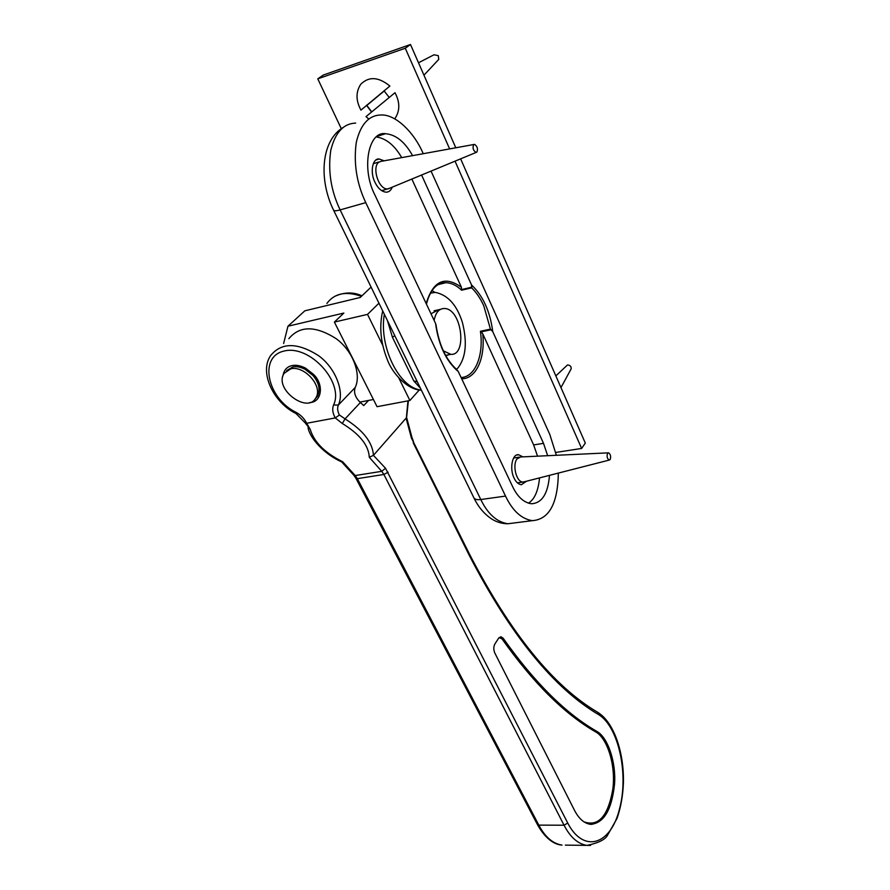 <?xml version="1.0" encoding="UTF-8"?>
<svg xmlns="http://www.w3.org/2000/svg" width="890" height="890" viewBox="0 0 890 890"><rect width="100%" height="100%" fill="white"/><g stroke="black" fill="none" stroke-linecap="round" stroke-linejoin="round"><path stroke-width="1.33" d="M309.742 402.525C321.579 402.591 324.416 384.814 313.692 374.568L305.337 368.037C300.219 365.545 295.758 364.733 291.953 365.623C286.869 366.713 283.865 370.173 282.931 376.003M302.733 368.182L307.751 369.873L313.28 374.189L317.73 383.089M335.263 417.922L306.672 423.273L305.303 422.995L296.014 413.527L295.88 412.248C267.134 398.242 258.378 356.412 284.266 351.005C309.853 344.508 344.408 382.689 333.583 404.95C332.048 408.844 332.615 413.16 335.263 417.922L342.294 423.507L345.042 418.89L339.424 415.007L335.263 417.922M406.63 417.51L406.107 418.133L411.403 437.991L411.992 437.613L406.63 417.51M341.615 461.832L342.639 461.732C324.917 452.943 314.114 442.163 310.232 429.403L305.303 422.995M342.294 423.507C359.705 434.131 368.705 445.401 369.294 457.315L373.444 455.324C372.621 442.43 363.153 430.282 345.042 418.89L360.406 402.514C355.255 397.563 353.519 392.546 355.199 387.473C361.763 374.045 352.418 350.104 335.786 338.423C315.282 325.573 299.641 325.651 288.838 338.69M369.294 457.315L381.754 471.333L385.503 468.24L373.444 455.391M407.943 400.867L406.374 417.888M368.538 400.433L363.732 405.584L360.406 402.514M373.767 454.968L406.107 418.133M596.856 731.391C608.004 737.41 616.258 762.719 614.534 784.212C611.73 810.067 603.698 823.439 590.437 824.329C584.04 823.317 578.689 818.555 574.373 810.067L494.773 652.937C493.449 649.722 493.483 646.741 494.873 644.004L498.667 638.13L500.948 636.728L503.195 638.264C534.478 682.485 565.695 713.535 596.856 731.391L595.799 731.981C607.792 738.644 615.969 766.446 612.81 789.263C608.104 816.141 598.469 826.999 583.907 821.826M387.428 320.589L392.445 337.277L394.782 335.652M392.445 337.277L413.761 380.887L420.436 388.251M413.761 380.887L417.299 381.832M514.109 522.975L507.912 523.754C496.876 522.096 487.831 514.019 480.778 499.535C477.018 500.013 474.693 499.379 473.792 497.644L398.709 343.674M435.989 325.773L435.577 323.482C438.514 345.064 446.09 361.095 458.283 371.575L456.704 369.606M458.283 371.575L512.507 486.396C517.402 496.753 523.687 502.539 531.375 503.751C541.943 503.228 547.984 493.761 549.486 475.349M461.688 378.773C476.295 378.984 485.417 357.769 482.714 333.75L533.644 444.922L537.538 456.17M539.54 477.897C538.283 490.88 534.578 499.312 528.426 503.217M526.513 481.223L521.362 484.739C518.358 484.271 515.933 482.046 514.053 478.052C509.38 468.796 512.228 453.522 518.636 454.757L522.853 456.859M421.582 175.018L471.533 284.934L471.667 287.859C476.361 292.443 480.389 298.395 483.737 305.715L490.435 329.133L492.749 331.625L543.512 443.342L547.65 455.702M482.714 333.75L481.212 331.859L491.236 329.723M392.234 187.178C390.966 190.438 388.941 192.107 386.16 192.196C381.654 191.673 377.916 188.357 374.957 182.261C369.795 172.271 372.498 157.986 379.196 159.021L384.146 160.812M438.203 284.6L445.846 282.686C451.364 282.931 456.615 285.434 461.587 290.207L461.443 287.303C444.867 275.399 433.107 280.817 426.165 303.557M490.435 329.133L480.411 331.269L481.212 331.859M412.582 155.639C404.917 141.911 395.894 134.601 385.515 133.711C368.338 130.841 361.184 168.599 374.824 194.821L435.577 323.482M556.361 455.291L549.842 434.565L431.06 171.103M423.217 153.703L423.05 153.336C414.551 133.088 395.861 114.031 380.809 114.988C368.738 115.311 360.561 124.433 356.289 142.333C353.464 163.115 356.612 183.218 365.757 202.631L505.52 496.086C512.518 510.749 521.462 518.948 532.331 520.661C549.108 519.437 557.785 503.584 558.353 473.08M411.859 179.057L461.443 287.303M401.724 157.619C394.582 145.348 386.182 138.473 376.548 137.004M434.12 320.4C435.677 312.59 439.015 308.619 444.143 308.496C461.943 308.174 467.539 356.145 450.741 354.331L443.276 350.782M382.722 345.276L367.526 314.381L378.951 303.201M419.29 389.954L409.889 400.5L398.887 378.139M367.526 314.381L334.384 322.08L377.049 406.697L409.889 400.5M359.927 402.091L373.422 399.499M371.097 287.103L360.216 297.471L304.836 310.821L287.959 326.218L283.621 343.518M334.384 322.08L343.863 313.058L287.959 326.218M476.862 152.112L476.183 152.412C473.224 150.71 472.379 148.118 473.647 144.658L474.548 144.369C477.363 146.327 478.13 148.908 476.862 152.112M390.421 187.923L387.506 188.958C378.484 189.47 371.809 167.287 378.717 162.247L381.665 161.157M607.547 453.399L608.593 452.832C610.562 454.278 611.096 456.503 610.173 459.485L609.283 460.063C607.191 458.795 606.613 456.581 607.547 453.399M524.811 481.657L522.964 482.035C516.245 482.202 512.228 464.858 516.99 458.928L520.683 456.915M394.659 118.815L395.405 117.869C400.044 110.36 399.91 101.983 394.993 92.716L366.012 116.612L368.649 118.915M366.769 105.465L384.224 90.958M360.951 110.115L389.876 86.063C378.517 76.785 368.794 76.206 360.706 84.328C355.722 92.004 355.811 100.592 360.951 110.115M437.947 60.264L438.748 59.407L438.281 55.647L434.02 54.78L418.5 62.778M570.902 369.339L571.18 368.816C571.324 366.413 570.09 365.134 567.453 364.989L555.85 375.903M448.794 354.732L445.79 355.711M430.994 313.758L438.826 309.709M456.481 369.383L458.15 367.692C465.959 357.268 467.361 342.149 462.377 322.336C456.759 304.814 447.715 294.824 435.21 292.376L430.326 293.233M286.636 370.629L292.688 367.014C296.17 366.202 300.264 366.936 304.959 369.205L312.857 375.369C318.976 382.444 320.545 389.386 317.563 396.195L315.171 398.898M290.83 368.794L284.121 373.333C273.553 388.897 307.54 414.05 315.761 398.019C323.626 386.594 304.336 365.334 290.83 368.794M371.675 111.784L366.636 105.176M384.024 90.791L389.175 97.411M371.519 111.918L366.469 105.309M555.76 452.454L581.637 448.438L585.308 443.075L460.642 158.854M455.791 147.785L410.49 44.5L323.27 75.06L317.774 78.832L341.293 128.694M449.628 148.897L405.273 48.249L410.49 44.5M581.637 448.438L455.035 161.168M405.273 48.249L317.774 78.832M306.672 423.273C304.313 418.522 300.709 414.851 295.88 412.248M537.315 824.363L538.806 825.119L357.346 478.653L355.933 478.319L537.315 824.363C546.16 840.472 556.005 844.855 562.013 845.088C552.79 843.653 545.058 836.989 538.806 825.119L564.06 825.219L567.731 823.039L385.503 468.24M565.361 845.133L590.582 845.411M342.639 461.732L355.21 475.538L381.754 471.333L383.879 474.481L357.346 478.653L355.21 475.538L353.775 475.182L355.933 478.319M310.232 429.403L306.694 423.273M333.583 404.95L338.334 405.072C344.864 391.567 335.185 367.359 318.242 355.455C297.371 342.361 281.54 342.35 270.749 355.433C258.879 372.087 273.352 402.536 296.014 413.527M339.424 415.007C337.499 411.347 337.143 408.032 338.334 405.072L355.199 387.473M326.864 303.479C334.44 293.255 345.965 290.874 361.429 296.326M597.902 712.423C613.944 722.413 624.068 752.261 623.434 782.577C622.933 795.66 620.786 807.608 617.015 818.444L607.18 835.866C604.421 840.004 597.691 843.186 586.966 845.4C577.888 843.954 570.256 837.223 564.06 825.219L383.879 474.481L388.151 472.19M411.403 437.991L469.419 554.014C510.515 633.424 553.291 686.201 597.735 712.323L598.825 714.748C618.316 726.607 629.119 774.033 619.44 809.155C610.607 845.311 583.417 853.543 567.731 823.039M411.992 437.613L413.527 441.707M469.419 554.014L469.141 555.115C510.459 634.982 553.691 688.193 598.825 714.748M413.194 442.753L469.141 555.115M499.079 637.596L501.96 638.82L502.683 638.308L500.948 636.728M591.372 824.385C604.188 822.126 611.764 808.287 614.122 782.889C615.502 761.829 607.258 737.231 596.356 731.402C565.195 713.558 533.967 682.519 502.683 638.308L503.195 638.264M501.96 638.82C533.299 683.075 564.583 714.125 595.799 731.981M421.304 390.043C399.51 388.441 378.684 346.944 384.335 314.248M533.644 444.922L543.512 443.342M430.86 292.287L431.761 292.777M434.899 292.376L431.95 290.585M461.587 290.207L471.667 287.859M480.411 331.269C483.871 355.032 475.36 377.115 461.087 377.516M492.749 331.625C490.112 311.467 483.036 295.903 471.533 284.934M471.889 287.159L461.81 289.517M398.587 343.451L333.528 210.073C334.061 211.041 336.264 210.986 340.136 209.907L365.757 202.631M355.689 123.098C343.462 123.51 335.152 132.599 330.769 150.343C327.832 170.924 330.947 190.772 340.136 209.907L480.778 499.535L505.52 496.086M305.337 368.037L307.751 369.873M308.051 427.756C309.876 438.136 324.205 454.267 341.782 461.943M353.775 475.182L341.66 461.888M361.963 295.803C353.23 291.831 344.052 292.065 334.429 296.503M408.388 400.789L406.574 417.699M421.348 390.132C407.843 390.176 392.034 373.288 387.206 359.326C380.575 342.55 379.084 326.407 382.711 310.91M379.196 159.021L376.203 159.922M518.636 454.757L516.879 455.035M426.444 304.135C430.237 289.684 436.701 282.531 445.846 282.686L438.525 284.433M436 324.728C438.948 344.797 445.923 359.805 456.937 369.784M333.528 210.073C318.375 179.179 321.134 139.997 343.685 127.148M377.66 136.17L385.515 133.711M473.792 497.644C478.23 506.955 484.282 514.131 491.947 519.159C496.943 522.219 502.26 523.754 507.912 523.754L532.331 520.661M440.65 309.297L434.053 310.788M450.741 354.331L445.612 355.388M387.984 188.936L476.183 152.412M382.155 161.179L473.892 144.492M381.621 190.649L387.506 188.958M373.299 163.682L379.162 161.913M521.051 456.948L608.226 452.854M523.32 482.035L609.283 460.063M513.663 458.005L519.215 457.149M517.39 482.836L522.964 482.035M423.952 75.183L438.748 59.407M560.978 387.595L571.18 368.816M317.563 396.195L315.761 398.019"/></g></svg>

